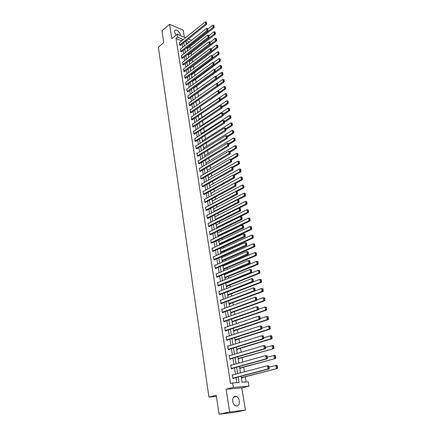 <?xml version="1.0" encoding="UTF-8"?>
<svg xmlns="http://www.w3.org/2000/svg" width="436" height="436" viewBox="0 0 436 436"><rect width="100%" height="100%" fill="white"/><g stroke="black" fill="none" stroke-linecap="round" stroke-linejoin="round"><path stroke-width="0.65" d="M239.359 400.804C238.944 398.673 238.012 397.223 236.568 396.449C233.843 395.85 232.562 397.523 232.72 401.48C233.124 403.6 234.039 405.055 235.478 405.84C238.247 406.461 239.538 404.782 239.359 400.804M180.313 35.539L180.302 34.618C179.409 31.79 177.844 30.286 175.615 30.1C174.765 30.313 174.411 31.016 174.558 32.204L176.057 35.136M242.334 377.543L242.383 377.854L241.342 377.925L241.064 376.235L242.051 382.263L248.307 381.805L249.038 386.16L233.364 387.413L232.655 382.95L239.092 382.481L238.198 376.982M241.8 387.92L226.115 389.206L229.636 411.949L219.063 414.2L234.873 412.336L245.435 410.107L241.8 387.92L249.038 386.16M184.346 37.229L183.185 30.128L169.599 24.307L171.817 38.63L177.163 34.221L185.589 37.752M188.45 38.951L190.854 39.959L190.995 40.782M246.106 381.969L245.245 376.791M244.416 371.832L243.642 367.172M242.776 361.989L242.051 357.656M241.152 352.255L240.481 348.244M239.544 342.631L238.928 338.93M237.958 333.109L237.391 329.72M236.388 323.692L235.871 320.602M234.835 314.378L234.366 311.587M233.298 305.167L232.879 302.66M231.778 296.049L231.407 293.831M230.273 287.035L229.946 285.09M229.407 281.852L229.336 281.433M228.786 278.114L228.508 276.44M227.968 273.214L227.865 272.604M227.314 269.29L227.08 267.884M226.54 264.657L226.409 263.862M225.853 260.559L225.663 259.409M225.129 256.194L224.965 255.213M224.415 251.915L224.268 251.027M223.728 247.812L223.537 246.656M222.987 243.364L222.883 242.727M222.344 239.517L222.126 238.187M221.575 234.906L221.51 234.508M220.976 231.309L220.725 229.805M219.619 223.183L219.341 221.51M218.278 215.133L217.973 213.302M216.948 207.165L216.616 205.171M215.635 199.279L215.275 197.127M214.332 191.469L213.945 189.164M213.041 183.736L212.632 181.278M211.765 176.073L211.329 173.474M210.501 168.492L210.038 165.74M209.247 160.982L208.762 158.088M208.005 153.543L207.498 150.513M206.773 146.174L206.25 143.008M205.558 138.877L205.007 135.574M204.353 131.65L203.781 128.217M203.16 124.489L202.566 120.93M201.977 117.393L201.361 113.709M200.805 110.368L200.168 106.558M199.639 103.397L199.007 99.588M198.462 96.323L197.862 92.748M197.29 89.315L196.734 85.968M196.135 82.371L195.611 79.254M194.985 75.493L194.5 72.599M193.851 68.681L193.404 65.999M192.723 61.928L192.314 59.465M191.606 55.241L191.23 52.99M190.499 48.614L190.161 46.57M229.636 411.949L245.435 410.107M219.063 414.2L216.256 395.338L208.948 397.103L158.361 47.175L163.778 42.684L162.001 30.771L169.599 24.307M208.948 397.103L216.42 396.422M187.867 43.278L186.177 42.581M187.551 50.936L186.984 47.48L187.093 48.123L187.976 48.292M188.641 57.541L188.063 54.031L188.145 54.538L189.033 54.702M189.153 60.642L189.213 61.013L190.101 61.16M190.843 70.937L190.249 67.318L191.181 67.684M191.96 77.728L191.355 74.055L192.265 74.262M192.543 80.807L193.361 80.905M193.807 87.571L194.467 87.603M195.088 94.399L195.584 94.367M195.404 98.471L194.739 94.645M196.391 101.288L196.707 101.19M196.734 105.408L195.889 101.637M197.89 112.346L197.056 108.7M199.05 119.35L198.227 115.823M200.222 126.413L199.955 126.336L200.086 127.105M201.405 133.547L201.132 133.471L201.29 134.43L200.604 130.282M202.593 140.746L202.315 140.67L202.506 141.831L201.808 137.618M203.803 148.017L203.508 147.94L203.732 149.303L203.029 145.019M205.018 155.358L204.718 155.281L204.975 156.846L204.255 152.496M206.244 162.764L205.939 162.688L206.228 164.459L205.498 160.05M207.487 170.247L207.165 170.171L207.492 172.155L206.751 167.675M208.74 177.801L208.408 177.725L208.773 179.926L208.021 175.376M210.01 185.425L209.667 185.349L210.065 187.774L209.302 183.153M211.291 193.126L210.931 193.055L211.367 195.699M212.583 200.903L212.212 200.833L212.686 203.71L211.896 198.941M213.891 208.757L213.504 208.686L214.109 211.749M215.215 216.687L214.806 216.616L215.313 219.69L215.76 219.766M216.55 224.698L216.125 224.633L216.638 227.734L217.455 227.865M217.902 232.791L217.455 232.72L217.973 235.854L218.921 235.74M219.27 240.961L218.801 240.895L219.324 244.062L220.273 243.931M220.649 249.218L220.158 249.152L220.687 252.351L221.641 252.21M222.049 257.556L221.532 257.496L222.06 260.728L223.063 260.837L223.019 260.565M223.466 265.976L222.916 265.922L223.455 269.186L224.458 269.285L224.415 269.012M224.9 274.489L224.317 274.435L224.862 277.732L225.87 277.819L225.821 277.541M226.349 283.084L225.734 283.035L226.279 286.37L227.292 286.441L227.249 286.163M227.172 291.782L227.717 295.096L228.731 295.156L228.682 294.872M227.287 291.738L227.821 291.771M229.592 306.519L228.644 300.764L229.167 303.914L230.186 303.957L230.137 303.674M230.143 309.843L230.633 312.825L231.652 312.857L231.603 312.568M232.628 324.962L231.647 319.021L232.115 321.828L233.135 321.844L233.091 321.555M234.17 334.336L233.173 328.297L233.609 330.929L234.639 330.935L234.59 330.641M234.721 337.677L235.124 340.124L236.154 340.118L236.105 339.818M237.304 353.389L236.279 347.154L236.65 349.421L237.685 349.4L237.636 349.1M238.895 363.074L237.854 356.741L238.198 358.817L239.233 358.779L239.184 358.479M240.509 372.873L239.446 366.436L239.762 368.322L240.803 368.267L240.748 367.962M181.687 40.908L176.035 38.395L230.513 383.495L232.655 382.95M236.89 382.645L236.067 377.538M235.527 374.192L234.492 367.799M233.952 364.463L232.938 358.169M232.399 354.833L231.396 348.642M230.862 345.312L229.876 339.219M229.341 335.894L228.371 329.894M227.832 326.58L226.878 320.678M226.344 317.364L225.407 311.555M224.872 308.252L223.946 302.53M223.417 299.232L222.507 293.597M221.973 290.305L221.079 284.763M220.545 281.476L219.668 276.015M219.134 272.74L218.267 267.366M217.738 264.091L216.883 258.799M216.36 255.534L215.515 250.324M214.992 247.065L214.163 241.936M213.635 238.683L212.817 233.631M212.294 230.388L211.493 225.412M210.97 222.175L210.179 217.281M209.656 214.043L208.877 209.226M208.354 205.999L207.59 201.252M207.067 198.031L206.315 193.355M205.792 190.14L205.051 185.54M204.533 182.33L203.803 177.801M203.285 174.596L202.56 170.138M202.048 166.939L201.334 162.546M200.822 159.358L200.124 155.031M199.606 151.848L198.92 147.591M198.407 144.414L197.731 140.218M197.219 137.051L196.549 132.915M196.037 129.754L195.383 125.682M194.87 122.532L194.227 118.521M193.715 115.377L193.077 111.425M192.57 108.286L191.944 104.395M191.437 101.261L190.815 97.435M190.314 94.307L189.704 90.535M189.202 87.413L188.597 83.701M188.096 80.584L187.507 76.927M187.006 73.82L186.423 70.218M185.921 67.117L185.349 63.569M184.848 60.473L184.281 56.98M183.785 53.895L183.229 50.451M182.733 47.371L182.183 43.982M179.452 42.717L179.654 45.11L180.559 45.284M180.488 49.164L180.689 51.579L181.594 51.742M181.529 55.666L181.73 58.108L182.64 58.261M182.58 62.234L182.782 64.692L183.692 64.839M183.643 68.855L183.845 71.341L184.76 71.477M184.717 75.537L184.913 78.049L185.834 78.175M185.801 82.284L185.992 84.818L186.913 84.938M186.891 89.091L187.088 91.647L188.009 91.756M187.998 95.964L188.189 98.547L189.115 98.645M189.11 102.901L189.3 105.507L190.227 105.594M190.232 109.899L190.418 112.532L191.35 112.613M191.371 116.968L191.551 119.628L192.483 119.693M192.516 124.102L192.696 126.783L193.633 126.843M193.677 131.307L193.851 134.016L194.788 134.059M194.843 138.577L195.012 141.313L195.955 141.346M196.026 145.918L195.737 145.837L196.189 148.681L197.137 148.703M197.219 153.325L196.919 153.249L197.377 156.121L198.326 156.132M198.424 160.813L198.113 160.731L198.576 163.631L199.525 163.631M199.639 168.367L199.323 168.291L199.786 171.217L200.74 171.206M200.871 175.997L200.538 175.921L201.012 178.88L201.966 178.853M202.113 183.703L201.77 183.627L202.244 186.613L203.203 186.575M203.372 191.486L203.013 191.409L203.492 194.423L204.457 194.38M204.642 199.345L204.266 199.274L204.751 202.315L205.716 202.255M205.923 207.28L205.536 207.209L206.026 210.283L206.991 210.212M207.22 215.302L206.817 215.231L207.313 218.332L208.277 218.245M208.533 223.395L208.108 223.33L208.61 226.464L209.58 226.366M209.858 231.576L209.416 231.511L209.918 234.682L210.893 234.563M211.198 239.844L210.735 239.778L211.242 242.977L212.223 242.847M212.555 248.188L212.065 248.128L212.583 251.365L213.564 251.218M213.929 256.624L213.411 256.564L213.934 259.834L214.964 259.943L214.921 259.671M215.319 265.143L214.774 265.088L215.302 268.391L216.332 268.489L216.289 268.216M216.73 273.754L216.147 273.699L216.681 277.04L217.717 277.127L217.673 276.849M218.153 282.452L217.537 282.403L218.076 285.776L219.112 285.853L219.068 285.569M219.602 291.243L218.943 291.199L219.488 294.605L220.529 294.671L220.48 294.387M221.068 300.126L220.36 300.088L220.91 303.532L221.957 303.581L221.908 303.293M222.556 309.097L221.793 309.07L222.349 312.552L223.395 312.585L223.352 312.296M224.066 318.171L223.243 318.149L223.804 321.664L224.856 321.686L224.807 321.392M225.603 327.338L224.709 327.327L225.276 330.88L226.333 330.886L226.284 330.592M227.172 336.597L226.191 336.603L226.764 340.194L227.821 340.189L227.772 339.889M227.734 346.271L228.747 345.961L227.69 345.977L228.268 349.612L229.325 349.59L229.282 349.285M230.268 355.46L229.2 355.46L229.788 359.133L230.851 359.09L230.802 358.784M231.805 365.063L230.731 365.041L231.325 368.752L232.388 368.698L232.339 368.393M233.364 374.769L232.279 374.731L232.879 378.486L233.947 378.415L233.898 378.099M226.115 389.206L233.364 387.413M176.035 38.395L177.621 37.093L177.163 34.221M185.916 40.984L186.477 44.385M189.148 60.648L189.736 64.206M192.472 80.856L193.088 84.584M193.6 87.718L194.227 91.506M199.41 123.017L200.08 127.105M210.593 191.006L211.362 195.704M213.215 206.953L214.011 211.798M214.545 215.046L215.357 219.967M215.891 223.227L216.714 228.224M217.253 231.489L218.087 236.563M218.621 239.838L219.472 244.994M220.011 248.269L220.872 253.507M221.412 256.793L222.289 262.112M222.829 265.399L223.717 270.805M224.262 274.102L225.161 279.59M225.706 282.899L226.622 288.474M227.167 291.782L228.099 297.45M230.137 309.843L231.102 315.691M234.715 337.677L235.723 343.808M189.458 42.009L186.281 40.69M183.273 39.627L177.621 37.093M237.647 373.63L236.606 367.216M236.061 363.869L235.031 357.558M234.492 354.217L233.478 348.01M232.933 344.674L231.941 338.559M231.396 335.23L230.421 329.213M229.876 325.894L228.916 319.97M228.371 316.65L227.423 310.824M226.884 307.511L225.952 301.777M225.412 298.469L224.496 292.823M223.957 289.526L223.052 283.967M222.518 280.675L221.624 275.198M221.09 271.911L220.213 266.527M219.679 263.246L218.818 257.943M218.283 254.668L217.433 249.447M216.899 246.182L216.065 241.043M215.531 237.778L214.708 232.72M214.18 229.461L213.368 224.48M212.839 221.232L212.043 216.327M211.515 213.084L210.73 208.255M210.201 205.018L209.427 200.266M208.899 197.034L208.141 192.352M207.612 189.131L206.866 184.521M206.342 181.305L205.601 176.765M205.078 173.555L204.353 169.086M203.83 165.882L203.111 161.484M202.593 158.284L201.884 153.952M201.367 150.763L200.674 146.491M200.157 143.313L199.47 139.106M198.952 135.934L198.282 131.792M197.764 128.625L197.099 124.549M196.587 121.388L195.933 117.371M195.421 114.216L194.772 110.264M194.26 107.114L193.628 103.218M193.115 100.078L192.494 96.242M191.982 93.113L191.366 89.331M190.859 86.208L190.254 82.486M189.747 79.368L189.148 75.701M188.641 72.589L188.052 68.981M187.551 65.874L186.968 62.321M186.466 59.225L185.894 55.721M185.393 52.631L184.831 49.181M184.33 46.096L183.774 42.701M181.654 40.712L183.245 39.431M229.243 355.727L230.263 355.422M230.769 365.281L231.794 364.992M232.312 374.938L233.347 374.666M179.294 42.842L205.312 21.8L205.694 23.915L206.637 24.34L206.479 22.056L206.103 21.882L206.37 23.364L206.746 23.533M180.4 45.415L206.637 24.34M179.621 44.903L206.37 23.364M206.103 21.882L205.312 21.8M187.818 48.418L214.071 27.691L213.15 27.277L187.06 47.922M207.765 29.152L212.763 25.184L213.542 25.266L213.814 26.732L214.185 26.901L213.913 25.435L213.542 25.266M213.814 26.732L213.15 27.277L212.763 25.184M214.185 26.901L214.071 27.691M180.324 49.29L206.506 28.411L206.893 30.547L207.836 30.961L207.678 28.667L207.302 28.498L207.569 29.991L207.945 30.16M181.43 51.873L207.836 30.961M180.657 51.372L207.569 29.991M207.302 28.498L206.506 28.411M181.36 55.797L207.71 35.087L208.103 37.24L209.046 37.654L208.888 35.343L208.506 35.18L208.784 36.689L209.16 36.853M182.471 58.397L209.046 37.654M181.698 57.895L208.784 36.689M208.506 35.18L207.71 35.087M188.87 54.827L215.291 34.264L214.37 33.855L188.112 54.331M208.948 35.681L213.978 31.741L214.763 31.828L215.041 33.31L215.406 33.474L215.133 31.992L214.763 31.828M215.041 33.31L214.37 33.855L213.978 31.741M215.406 33.474L215.291 34.264M189.933 61.291L216.523 40.897L215.597 40.494L189.175 60.8M210.141 42.27L215.204 38.357L215.994 38.45L216.272 39.943L216.643 40.107L216.365 38.613L215.994 38.45M216.272 39.943L215.597 40.494L215.204 38.357M216.643 40.107L216.523 40.897M182.412 62.364L208.931 41.829L209.324 44.003L210.272 44.407L210.108 42.085L209.727 41.921L210.005 43.442L210.386 43.605M183.523 64.975L210.272 44.407M182.749 64.479L210.005 43.442M209.727 41.921L208.931 41.829M183.469 68.992L210.157 48.63L210.555 50.827L211.504 51.219L211.34 48.887L210.964 48.728L211.242 50.265L211.618 50.423M184.581 71.613L211.504 51.219M183.807 71.128L211.242 50.265M210.964 48.728L210.157 48.63M184.537 75.673L211.395 55.497L211.798 57.716L212.752 58.102L212.588 55.759L212.207 55.601L212.485 57.154L212.866 57.307M185.649 78.311L212.752 58.102M184.88 77.831L212.485 57.154M212.207 55.601L211.395 55.497M191.006 67.814L217.771 47.589L216.839 47.192L190.249 67.329M211.346 48.914L216.441 45.039L217.237 45.131L217.515 46.641L217.886 46.799L217.608 45.295L217.237 45.131M217.515 46.641L216.839 47.192L216.441 45.039M217.886 46.799L217.771 47.589M192.085 74.398L219.025 54.342L218.093 53.955L212.779 57.923M212.457 55.704L217.689 51.78L218.49 51.879L218.774 53.405L219.145 53.557L218.861 52.037L218.49 51.879M218.774 53.405L218.093 53.955L217.689 51.78M219.145 53.557L219.025 54.342M193.175 81.036L220.294 61.165L219.357 60.784L214.065 64.675M213.553 62.577L218.954 58.588L219.755 58.691L220.044 60.228L220.414 60.381L220.131 58.844L219.755 58.691M220.044 60.228L219.357 60.784L218.954 58.588M220.414 60.381L220.294 61.165M185.611 82.42L212.648 62.435L213.051 64.67L214.011 65.051L213.847 62.691L213.46 62.539L213.744 64.103L214.131 64.256M186.728 85.075L214.011 65.051M185.959 84.6L213.744 64.103M213.46 62.539L212.648 62.435M194.276 87.74L221.575 68.049L220.638 67.678L215.368 71.488M214.626 69.531L220.224 65.46L221.036 65.569L221.325 67.117L221.695 67.269L221.406 65.716L221.036 65.569M221.325 67.117L220.638 67.678L220.224 65.46M221.695 67.269L221.575 68.049M186.701 89.233L213.913 69.433L214.321 71.695L215.28 72.065L215.112 69.695L214.73 69.542L215.019 71.128L215.4 71.275M187.812 91.898L215.28 72.065M187.049 91.429L215.019 71.128M214.73 69.542L213.913 69.433M195.388 94.503L222.867 74.997L221.924 74.638L216.687 78.366L216.398 76.763L216.011 76.616L216.3 78.213L216.687 78.36L216.561 79.145L215.602 78.785L215.188 76.502L187.796 96.105M215.678 76.573L221.51 72.398L222.322 72.507L222.616 74.076L222.992 74.224L222.698 72.654L222.322 72.507M222.616 74.076L221.924 74.638L221.51 72.398M222.992 74.224L222.867 74.997M188.913 98.787L216.561 79.145M188.15 98.323L216.3 78.213M216.011 76.616L215.188 76.502M196.511 101.332L224.169 82.017L223.227 81.663L217.951 85.352M216.73 83.679L222.812 79.401L223.624 79.516L223.919 81.096L224.295 81.243L224.006 79.657L223.624 79.516M223.919 81.096L223.227 81.663L222.812 79.401M224.295 81.243L224.169 82.017M188.902 103.043L216.474 83.641L216.894 85.947L217.858 86.301L217.689 83.903L217.302 83.761L217.597 85.374L217.984 85.516M190.02 105.741L217.858 86.301M189.262 105.283L217.597 85.374M217.302 83.761L216.474 83.641M219.183 93.429L225.488 89.102L224.545 88.753L219.232 92.41M190.025 110.046L224.12 86.475L224.943 86.59L225.238 88.186L225.619 88.328L225.319 86.731L224.943 86.59M225.238 88.186L224.545 88.753L224.12 86.475M225.619 88.328L225.488 89.102M191.137 112.761L219.166 93.522L218.196 93.173L217.777 90.852L218.61 90.971L218.905 92.601L219.292 92.737L218.997 91.113L218.61 90.971M190.385 112.308L218.905 92.601M219.166 93.522L219.292 92.737M220.54 100.493L226.818 96.258L225.87 95.915L220.523 99.533M197.677 112.488L225.445 93.615L226.268 93.735L226.567 95.348L226.949 95.484L226.649 93.871L226.268 93.735M226.567 95.348L225.87 95.915L225.445 93.615M226.949 95.484L226.818 96.258M191.153 117.115L219.09 98.127L219.515 100.476L220.485 100.814L220.316 98.394L219.929 98.258L220.224 99.899L220.616 100.035M192.265 119.846L220.485 100.814M191.513 119.399L220.224 99.899M219.929 98.258L219.09 98.127M221.913 107.621L228.159 103.479L227.21 103.147L221.826 106.727M198.832 119.497L226.78 100.825L227.608 100.95L227.914 102.58L228.295 102.711L227.99 101.081L227.608 100.95M227.914 102.58L227.21 103.147L226.78 100.825M228.295 102.711L228.159 103.479M192.292 124.255L220.42 105.479L220.845 107.85L221.82 108.177L221.651 105.741L221.259 105.61L221.559 107.272L221.951 107.403M193.404 126.996L221.82 108.177M192.658 126.554L221.559 107.272M221.259 105.61L220.42 105.479M194.549 134.217L223.167 115.616L222.998 113.169L222.605 113.038L222.91 114.717L223.297 114.842L229.516 110.771L228.562 110.45L223.145 113.987M199.993 126.565L228.132 108.101L228.965 108.237L229.271 109.877L229.652 110.008L229.347 108.362L228.965 108.237M229.271 109.877L228.562 110.45L228.132 108.101M229.652 110.008L229.516 110.771M193.442 131.459L221.761 112.902L222.191 115.3L223.167 115.616M193.813 133.781L222.91 114.717M222.605 113.038L221.761 112.902M224.622 122.14L230.884 118.14L229.93 117.829L224.475 121.322M201.17 133.699L229.489 115.453L230.333 115.589L230.639 117.251L231.02 117.377L230.715 115.714L230.333 115.589M230.639 117.251L229.93 117.829L229.489 115.453M231.02 117.377L230.884 118.14M194.603 138.73L223.112 120.401L223.548 122.821L224.529 123.132L224.355 120.668L223.962 120.543L224.268 122.238L224.66 122.358M195.71 141.504L224.529 123.132M194.974 141.079L224.268 122.238M223.962 120.543L223.112 120.401M225.962 129.53L232.268 125.579L231.309 125.274L225.815 128.729M202.353 140.904L230.867 122.881L231.712 123.017L232.023 124.696L232.41 124.816L232.094 123.143L231.712 123.017M232.023 124.696L231.309 125.274L230.867 122.881M232.41 124.816L232.268 125.579M195.775 146.076L224.48 127.977L224.922 130.419L225.903 130.718L225.728 128.244L225.336 128.119L225.646 129.83L226.039 129.95M196.881 148.861L225.903 130.718M196.151 148.442L225.646 129.83M225.336 128.119L224.48 127.977M227.314 136.991L233.663 133.089L232.704 132.795L227.172 136.206M203.547 148.175L232.257 130.375L233.107 130.522L233.424 132.217L233.805 132.331L233.489 130.642L233.107 130.522M233.424 132.217L232.704 132.795L232.257 130.375M233.805 132.331L233.663 133.089M196.958 153.488L225.859 135.623L226.306 138.092L227.292 138.386L227.112 135.896L226.72 135.776L227.031 137.504L227.429 137.618M198.058 156.295L227.292 138.386M197.339 155.881L227.031 137.504M226.72 135.776L225.859 135.623M228.682 144.529L235.075 140.675L234.116 140.392L228.54 143.76M204.757 155.516L233.658 137.95L234.514 138.098L234.835 139.809L235.217 139.923L234.9 138.212L234.514 138.098M234.835 139.809L234.116 140.392L233.658 137.95M235.217 139.923L235.075 140.675M198.151 160.977L227.254 143.351L227.706 145.847L228.693 146.125L228.835 145.368L228.513 143.624L228.121 143.509L228.437 145.253L228.835 145.368M199.252 163.8L228.693 146.125M198.538 163.391L228.437 145.253M228.121 143.509L227.254 143.351M230.061 152.142L236.503 148.338L235.533 148.066L229.876 151.412M205.977 162.928L235.08 145.597L235.936 145.755L236.258 147.482L236.644 147.591L236.323 145.864L235.936 145.755M236.258 147.482L235.533 148.066L235.08 145.597M236.644 147.591L236.503 148.338M199.361 168.536L228.66 151.161L229.118 153.679L230.11 153.946L230.252 153.194L229.93 151.428L229.532 151.319L229.854 153.085L230.252 153.194M200.456 171.375L230.11 153.946M199.748 170.972L229.854 153.085M229.532 151.319L228.66 151.161M231.456 159.827L237.942 156.083L236.971 155.815L231.064 159.238M207.209 170.411L236.508 153.325L237.375 153.483L237.702 155.227L238.089 155.336L237.762 153.592L237.375 153.483M237.702 155.227L236.971 155.815L236.508 153.325M238.089 155.336L237.942 156.083M200.576 176.166L230.088 159.047L230.546 161.593L231.543 161.849L231.685 161.097L231.363 159.314L230.966 159.211L231.287 160.993L231.685 161.097M201.672 179.027L231.543 161.849M200.974 178.629L231.287 160.993M230.966 159.211L230.088 159.047M232.862 167.593L239.397 163.898L238.421 163.647L232.235 167.151M208.452 177.964L237.958 161.129L238.824 161.293L239.157 163.053L239.544 163.157L239.217 161.396L238.824 161.293M239.157 163.053L238.421 163.647L237.958 161.129M239.544 163.157L239.397 163.898M201.808 183.878L231.527 167.015L231.99 169.588L232.988 169.833L233.129 169.086L232.808 167.288L232.404 167.184L232.731 168.983L233.129 169.086M202.893 186.75L232.988 169.833M202.206 186.363L232.731 168.983M232.404 167.184L231.527 167.015M234.285 175.435L240.863 171.8L239.887 171.555L233.402 175.147M209.705 185.594L239.419 169.01L240.291 169.179L240.623 170.961L241.015 171.059L240.683 169.277L240.291 169.179M240.623 170.961L239.887 171.555L239.419 169.01M241.015 171.059L240.863 171.8M203.051 191.66L232.977 175.065L233.445 177.665L234.448 177.899L234.595 177.152L234.263 175.337L233.865 175.239L234.192 177.06L234.595 177.152M204.13 194.554L234.448 177.899M203.454 194.173L234.192 177.06M233.865 175.239L232.977 175.065M235.582 183.436L242.345 179.779L241.37 179.545L234.573 183.224M210.97 193.301L240.895 176.978L241.773 177.147L242.111 178.951L242.498 179.043L242.165 177.245L241.773 177.147M242.111 178.951L241.37 179.545L240.895 176.978M242.498 179.043L242.345 179.779M204.31 199.525L234.448 183.196L234.917 185.823L235.925 186.052L236.072 185.305L235.74 183.469L235.336 183.382L235.669 185.218L236.072 185.305M205.378 202.435L235.925 186.052M204.713 202.064L235.669 185.218M235.336 183.382L234.448 183.196M236.743 191.589L243.844 187.84L242.863 187.616L212.664 203.59M212.25 201.083L242.383 185.022L243.272 185.202L243.61 187.017L244.002 187.109L243.664 185.289L243.272 185.202M243.61 187.017L242.863 187.616L242.383 185.022M244.002 187.109L243.844 187.84M205.574 207.465L235.93 191.42L236.41 194.069L237.413 194.287L237.566 193.546L237.228 191.693L236.83 191.606L237.162 193.459L237.566 193.546M206.637 210.397L237.413 194.287M205.983 210.027L237.162 193.459M236.83 191.606L235.93 191.42M237.909 199.824L245.359 195.982L244.378 195.775L213.962 211.471M213.542 208.937L243.893 193.148L244.781 193.333L245.125 195.17L245.517 195.257L245.174 193.421L244.781 193.333M245.125 195.17L244.378 195.775L243.893 193.148M245.517 195.257L245.359 195.982M206.855 215.488L237.429 199.726L238.737 199.999L238.334 199.917L238.672 201.792L239.075 201.873L238.737 199.999M207.907 218.436L238.923 202.609L237.914 202.402L237.429 199.726L238.334 199.917M207.269 218.076L238.672 201.792M238.923 202.609L239.075 201.873M239.07 208.141L246.89 204.212L245.904 204.015L215.27 219.433M214.85 216.872L245.414 201.367L246.705 201.634L246.313 201.552L246.656 203.41L247.049 203.492L246.705 201.634M246.656 203.41L245.904 204.015L245.414 201.367L246.313 201.552M247.049 203.492L246.89 204.212M208.152 223.592L238.944 208.119L240.258 208.392L239.855 208.315L240.198 210.212L240.601 210.288L240.258 208.392M209.193 226.556L240.443 211.019L239.435 210.828L238.944 208.119L239.855 208.315M208.566 226.202L240.198 210.212M240.443 211.019L240.601 210.288M217.193 227.821L248.438 212.528L247.446 212.343L216.594 227.472M216.169 224.889L246.95 209.662L248.248 209.934L247.855 209.858L248.204 211.733L248.596 211.809L248.248 209.934M248.204 211.733L247.446 212.343L246.95 209.662L247.855 209.858M248.596 211.809L248.438 212.528M209.454 231.778L240.476 216.599L241.795 216.877L241.391 216.801L241.735 218.719L242.144 218.79L241.795 216.877M210.484 234.764L241.985 219.515L240.966 219.341L240.476 216.599L241.391 216.801M209.88 234.415L241.735 218.719M241.985 219.515L242.144 218.79M218.512 235.936L249.997 220.932L249.005 220.758L217.929 235.593M217.499 232.982L248.504 218.049L249.812 218.322L249.414 218.251L249.768 220.147L250.16 220.218L249.812 218.322M249.768 220.147L249.005 220.758L248.504 218.049L249.414 218.251M250.16 220.218L249.997 220.932M210.773 240.045L242.024 225.172L243.348 225.45L242.945 225.385L243.293 227.32L243.702 227.385L243.348 225.45M211.792 243.054L243.539 228.11L242.52 227.941L242.024 225.172L242.945 225.385M211.204 242.71L243.293 227.32M243.539 228.11L243.702 227.385M219.842 244.133L251.577 229.423L250.586 229.26L219.281 243.8M218.845 241.163L250.079 226.524L251.387 226.802L250.989 226.731L251.349 228.649L251.746 228.715L251.387 226.802M251.349 228.649L250.586 229.26L250.079 226.524L250.989 226.731M251.746 228.715L251.577 229.423M212.109 248.395L243.588 233.838L244.923 234.116L244.514 234.056L244.869 236.012L245.277 236.072L244.923 234.116M213.106 251.425L245.114 236.792L244.089 236.639L243.588 233.838L244.514 234.056M212.539 251.092L244.869 236.012M245.114 236.792L245.277 236.072M221.183 252.411L253.174 238.007L252.177 237.854L220.643 252.084M220.202 249.419L251.665 235.091L252.984 235.364L252.586 235.304L252.945 237.239L253.343 237.298L252.984 235.364M252.945 237.239L252.177 237.854L251.665 235.091L252.586 235.304M253.343 237.298L253.174 238.007M213.455 256.837L245.168 242.601L246.509 242.879L246.1 242.819L246.46 244.798L246.869 244.858L246.509 242.879M214.436 259.889L246.7 245.566L245.675 245.424L245.168 242.601L246.1 242.819M213.891 259.562L246.46 244.798M246.7 245.566L246.869 244.858M222.54 260.777L254.788 246.678L253.785 246.542L222.017 260.456M221.575 257.763L253.267 243.746L254.591 244.024L254.193 243.964L254.559 245.92L254.956 245.98L254.591 244.024M254.559 245.92L253.785 246.542L253.267 243.746L254.193 243.964M254.956 245.98L254.788 246.678M214.817 265.361L246.765 251.452L248.117 251.736L247.703 251.681L248.068 253.681L248.476 253.736L248.117 251.736M215.776 268.434L248.307 254.439L247.283 254.313L246.765 251.452L247.703 251.681M215.259 268.113L248.068 253.681M248.307 254.439L248.476 253.736M223.902 269.23L256.417 255.447L255.414 255.322L223.412 268.914M222.96 266.194L254.891 252.499L256.221 252.771L255.823 252.722L256.188 254.7L256.591 254.749L256.221 252.771M256.188 254.7L255.414 255.322L254.891 252.499L255.823 252.722M256.591 254.749L256.417 255.447M216.196 273.977L248.378 260.406L249.735 260.684L249.327 260.635L249.692 262.663L250.106 262.706L249.735 260.684M217.123 277.078L249.932 263.409L248.901 263.295L248.378 260.406L249.327 260.635M216.638 276.762L249.692 262.663M249.932 263.409L250.106 262.706M225.276 277.77L258.063 264.309L257.06 264.194L224.813 277.46M224.366 274.707L256.526 261.338L257.867 261.616L257.469 261.573L257.84 263.573L258.237 263.617L257.867 261.616M257.84 263.573L257.06 264.194L256.526 261.338L257.469 261.573M258.237 263.617L258.063 264.309M217.586 282.686L250.013 269.453L251.376 269.737L250.967 269.693L251.338 271.737L251.746 271.781L251.376 269.737M218.485 285.803L251.577 272.473L250.542 272.375L250.013 269.453L250.967 269.693M218.033 285.493L250.542 272.375L251.338 271.737M251.577 272.473L251.746 271.781M226.66 286.398L259.731 273.263L258.722 273.165L226.235 286.092M225.777 283.313L258.183 270.282L259.534 270.56L259.131 270.516L259.507 272.538L259.905 272.576L259.534 270.56M259.507 272.538L258.722 273.165L258.183 270.282L259.131 270.516M259.905 272.576L259.731 273.263M218.986 291.482L251.665 278.604L253.038 278.887L252.624 278.849L252.994 280.92L253.414 280.953L253.038 278.887M219.853 294.627L253.234 281.645L252.199 281.558L251.665 278.604L252.624 278.849M219.439 294.322L252.199 281.558L252.994 280.92M253.234 281.645L253.414 280.953M228.055 295.118L261.409 282.321L260.401 282.234L227.668 294.812M227.21 292.006L259.861 279.318L261.213 279.596L260.81 279.563L261.191 281.602L261.595 281.64L261.213 279.596M261.191 281.602L260.401 282.234L259.861 279.318L260.81 279.563M261.595 281.64L261.409 282.321M220.409 300.377L253.332 287.853L254.717 288.136L254.297 288.109L254.679 290.196L255.093 290.229L254.717 288.136M221.232 303.549L254.913 290.91L253.872 290.839L253.332 287.853L254.297 288.109M220.867 303.243L253.872 290.839L254.679 290.196M254.913 290.91L255.093 290.229M229.461 303.925L263.115 291.471L262.101 291.401L229.118 303.63M228.655 300.791L261.551 288.452L262.913 288.736L262.51 288.703L262.892 290.768L263.3 290.796L262.913 288.736M262.892 290.768L262.101 291.401L261.551 288.452L262.51 288.703M263.3 290.796L263.115 291.471M221.842 309.358L255.022 297.21L256.412 297.494L255.992 297.466L256.379 299.581L256.793 299.608L256.412 297.494M222.616 312.558L256.613 300.284L255.567 300.23L255.022 297.21L255.992 297.466M222.305 312.258L255.567 300.23L256.379 299.581M256.613 300.284L256.793 299.608M230.873 312.83L264.832 300.726L263.818 300.671L230.584 312.536M256.668 300.077L263.268 297.69L264.636 297.973L264.227 297.946L264.614 300.033L265.023 300.061L264.636 297.973M264.614 300.033L263.818 300.671L263.268 297.69L264.227 297.946M265.023 300.061L264.832 300.726M223.292 318.443L256.733 306.666L258.123 306.955L257.709 306.933L258.096 309.075L258.515 309.091L258.123 306.955M224.011 321.67L258.33 309.762L257.284 309.724L256.733 306.666L257.709 306.933M223.761 321.376L257.284 309.724L258.096 309.075M258.33 309.762L258.515 309.091M232.29 321.828L266.576 310.083L265.557 310.045L232.066 321.539M258.455 309.304L264.995 307.031L266.374 307.309L265.965 307.293L266.358 309.407L266.767 309.424L266.374 307.309M266.358 309.407L265.557 310.045L264.995 307.031L265.965 307.293M266.767 309.424L266.576 310.083M224.758 327.621L258.455 316.236L259.861 316.52L259.442 316.509L259.834 318.672L260.254 318.683L259.861 316.52M225.407 330.88L260.063 319.348L259.017 319.321L258.455 316.236L259.442 316.509M225.232 330.586L259.017 319.321L259.834 318.672M260.063 319.348L260.254 318.683M233.712 330.929L268.331 319.544L267.312 319.523L233.56 330.635M260.243 318.645L266.745 316.471L268.129 316.754L267.72 316.743L268.118 318.88L268.527 318.89L268.129 316.754M268.118 318.88L267.312 319.523L266.745 316.471L267.72 316.743M268.527 318.89L268.331 319.544M226.24 336.903L260.205 325.91L261.616 326.199L261.191 326.193L261.589 328.379L262.009 328.384L261.616 326.199M226.807 340.194L261.818 329.044L260.766 329.033L260.205 325.91L261.191 326.193M226.715 339.895L260.766 329.033L261.589 328.379M261.818 329.044L262.009 328.384M235.135 340.124L270.113 329.115L269.088 329.104L235.075 339.829M261.96 328.117L268.516 326.024L269.541 326.035L269.906 326.308L269.497 326.302L269.9 328.461L270.309 328.466L269.906 326.308M269.9 328.461L269.088 329.104L268.516 326.024L269.497 326.302M270.309 328.466L270.113 329.115M227.734 346.282L261.971 335.693L263.388 335.982L262.968 335.982L263.366 338.194L263.791 338.194L263.388 335.982M228.262 349.596L263.595 338.848L262.543 338.854L261.971 335.693L262.968 335.982M228.219 349.307L262.543 338.854L263.366 338.194M263.595 338.848L263.791 338.194M236.65 349.394L271.911 338.788L270.881 338.799L236.601 349.122M263.698 337.698L271.334 335.676L271.704 335.965L271.296 335.965L271.699 338.151L272.113 338.145L271.704 335.965M271.699 338.151L270.881 338.799L270.304 335.682L271.296 335.965M272.113 338.145L271.911 338.788M229.249 355.765L263.758 345.59L265.181 345.879L264.761 345.89L265.164 348.13L265.589 348.119L265.181 345.879M229.777 359.079L265.393 348.767L264.336 348.789L263.758 345.59L264.761 345.89M229.739 358.823L264.336 348.789L265.164 348.13M265.393 348.767L265.589 348.119M238.187 358.763L273.732 348.577L238.149 358.517M265.453 347.388L273.143 345.426L273.525 345.732L273.11 345.737L273.519 347.944L273.933 347.939L273.525 345.732M273.519 347.944L272.702 348.598L272.119 345.448L273.11 345.737M273.933 347.939L273.732 348.577M230.78 365.352L265.562 355.602L266.995 355.896L266.576 355.907L266.985 358.174L267.41 358.158L266.995 355.896M231.309 368.676L267.208 358.795L266.145 358.839L265.562 355.602L266.576 355.907M231.276 368.447L266.145 358.839L266.985 358.174M267.208 358.795L267.41 358.158M239.745 368.235L275.568 358.474L239.713 368.011M267.23 357.188L274.98 355.291L275.361 355.607L274.947 355.623L275.361 357.858L275.775 357.842L275.361 355.607M275.361 357.858L274.538 358.512L273.944 355.324L274.947 355.623M275.775 357.842L275.568 358.474M232.328 375.042L267.393 365.733L268.832 366.022L268.407 366.044L268.821 368.338L269.246 368.311L268.832 366.022M232.857 378.372L269.045 368.943L267.982 369.003L267.393 365.733L268.407 366.044M232.829 378.17L267.982 369.003L268.821 368.338M269.045 368.943L269.246 368.311M241.321 377.805L277.432 368.485L241.288 377.614M269.028 367.096L276.833 365.264L277.22 365.602L276.805 365.624L277.225 367.88L277.639 367.859L277.22 365.602M277.225 367.88L276.397 368.54L275.797 365.313L276.805 365.624M277.639 367.859L277.432 368.485M236.568 396.449L233.614 397.142M175.615 30.1L174.656 30.907"/></g></svg>
